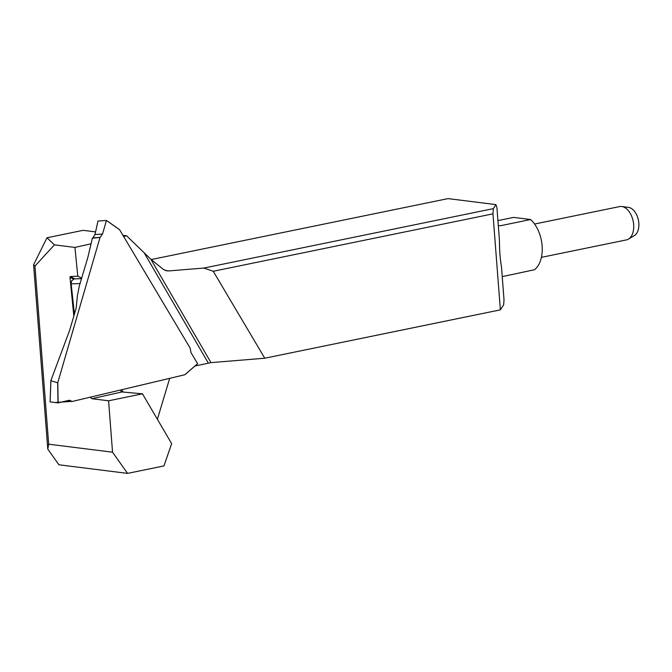 <?xml version="1.0" encoding="UTF-8"?>
<svg xmlns="http://www.w3.org/2000/svg" width="672" height="672" viewBox="0 0 672 672"><rect width="100%" height="100%" fill="white"/><g stroke="black" fill="none" stroke-linecap="round" stroke-linejoin="round"><path stroke-width="1.01" d="M73.492 279.031L69.98 277.284L73.811 315.966M69.98 277.284L70.291 276.578L77.784 276.158L74.936 247.422L91.165 243.776M120.616 389.987L120.952 391.238L121.976 391.944L142.481 393.834L171.654 443.638L163.943 465.923L127.571 473.39L58.909 464.78L47.779 449.098L33.6 264.776L46.998 237.754L54.415 244.852L74.936 247.422M54.415 244.852L34.961 266.078L48.67 444.192L112.543 452.197L108.587 400.798L91.938 398.706L90.157 397.211M165.052 270.413L169.033 270.908L203.876 268.061L493.315 208.639L495.953 204.616L496.936 207.791L499.456 240.534C499.447 250.354 500.128 259.132 501.488 266.876L504 299.62L503.664 304.811L500.363 309.851L492.971 213.839L213.251 271.27L264.76 358.218L500.363 309.851M264.76 358.218L211 362.62L195.006 365.996M495.953 204.616L448.064 198.61L151.217 259.552M169.688 378.336L157.382 419.278M142.481 393.834L108.587 400.798M112.543 452.197L127.571 473.39M46.998 237.754L83.101 230.336L95.575 231.899M122.951 235.334L126.613 235.796L150.864 259.266L163.464 269.506L167.118 270.9M123.623 236.468L126.613 235.796M169.033 270.908L166.933 270.875M492.971 213.839L493.315 208.639M203.876 268.061L213.251 271.27M81.623 278.082L77.784 276.158M47.779 449.098L48.67 444.192M34.961 266.078L33.6 264.776M502.236 276.629L534.467 269.732A28.904 17.64 -101.6 0 0 541.078 258.745A28.904 17.64 -101.6 0 0 530.603 219.534L500.254 225.767L498.305 225.506M497.927 220.609L513.576 217.4L530.603 219.534M541.414 257.351L626.422 239.904A17.002 10.374 -101.6 0 0 628.446 239.114A17.002 10.374 -101.6 0 0 633.167 221.155A17.002 10.374 -101.6 0 0 621.751 206.514A17.002 10.374 -101.6 0 0 619.584 206.59L534.576 224.036M621.751 206.514L628.513 207.404A14.725 8.988 78.4 0 1 638.4 220.08A14.725 8.988 78.4 0 1 634.309 235.628L628.446 239.114M70.291 276.578L74.861 278.863M100.01 237.51L57.8 382.586L58.12 402.881L68.662 400.386L69.846 400.319L72.064 401.503L184.783 374.758L197.602 363.695L191.008 352.64L190.117 348.054L119.599 229.715L106.462 220.483L102.514 234.041L100.17 237.401L92.358 238.216L87.906 257.216L79.279 286.146L77.431 295.554L76.154 308.204L69.51 330.691L50.904 380.52L50.123 401.898L58.002 402.889L57.674 382.788L50.879 380.747M72.064 401.503L66.074 400.999M197.602 363.695L184.783 374.758M74.264 278.88L71.652 280.837L71.131 283.567L74.39 313.967M50.862 380.654L50.106 401.89L55.054 402.52L71.921 401.369L67.082 400.756L71.921 401.369M119.44 229.547L106.462 220.424L119.599 229.715M100.17 237.401L92.87 237.888L95.004 234.545L102.514 234.041M106.462 220.483L97.944 221.046L95.004 234.545M92.87 237.888L92.358 238.216M121.976 391.944L91.938 398.706M123.127 392.053L121.758 389.71M208.278 363.006L144.656 253.663M150.864 259.266L211 362.62M498.38 225.532L500.254 225.767M80.027 283.576L71.156 283.861M197.602 363.754L184.867 374.741M81.463 278.653L74.222 278.88"/></g></svg>
